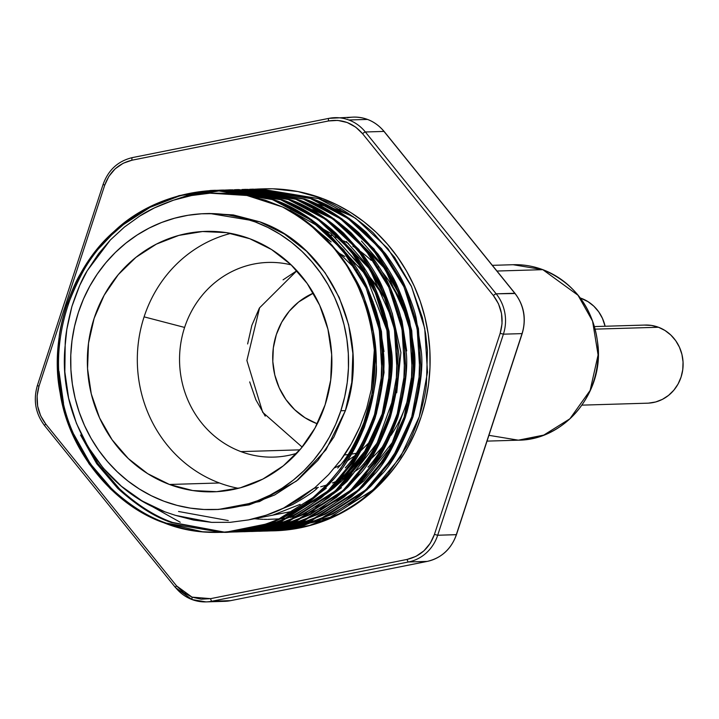 <?xml version="1.0" encoding="UTF-8"?>
<svg xmlns="http://www.w3.org/2000/svg" width="719" height="719" viewBox="0 0 719 719"><rect width="100%" height="100%" fill="white"/><g stroke="black" fill="none" stroke-linecap="round" stroke-linejoin="round"><path stroke-width="1.08" d="M271.288 530.865A171.068 160.544 -91.7 0 0 274.685 530.802A171.068 160.544 -91.7 0 0 428.29 386.256A171.068 160.544 -91.7 0 0 322.31 198.453A171.068 160.544 -91.7 0 0 264.466 188.818L260.215 188.944L318.499 198.57L322.31 198.453L318.499 198.57L257.069 189.07L260.215 188.944M262.345 188.89A171.068 160.544 -91.7 0 0 259.217 189.061M253.286 189.304L256.431 189.106M73.958 434.546L90.297 463.728L111.885 489.001C129.887 505.412 147.629 516.646 165.091 522.704L163.815 522.74C147.332 517.338 129.447 505.96 110.16 488.614L89.12 463.908L72.97 435.238L62.337 403.683L59.246 387.262L57.682 370.644L59.183 337.058C59.911 329.572 62.436 318.751 66.777 304.595C71.846 290.611 76.331 280.473 80.231 274.173L98.979 247.138L110.133 235.185L122.266 224.517C128.108 219.493 137.149 213.687 149.39 207.081L179.049 195.631L210.442 190.49L214.792 190.301L274.352 199.891L214.792 190.301M58.985 371.256L63.533 403.332M215.43 190.283L180.262 195.613L150.055 207.351L123.326 224.661L111.598 234.969L100.714 246.554C89.911 257.249 79.036 276.554 68.08 304.497M83.925 439.552L97.874 463.503L119.453 488.776C137.464 505.187 155.196 516.422 172.659 522.479L171.383 522.515C154.9 517.114 137.014 505.736 117.727 488.381L96.697 463.683L80.537 435.013M187.695 195.424L170.915 201.059M223.007 190.059L187.839 195.379M236.371 531.943L241.359 531.745L272.887 526.578L302.609 514.849L328.88 497.557L340.393 487.248L351.061 475.672C361.657 464.986 372.208 445.681 382.724 417.757C390.381 388.763 393.077 366.519 390.839 351.025L385.86 318.966C384.62 312.414 380.998 302.016 374.985 287.762C371.543 279.269 364.973 268.25 355.285 254.715L336.061 233.342C317.681 216.94 299.634 205.715 281.92 199.666L223.645 190.041L280.644 199.702C297.369 205.104 315.56 216.473 335.243 233.81L356.768 258.489L373.413 287.151L384.512 318.697L387.82 335.108L389.599 351.717L388.575 385.285C387.963 392.772 385.591 403.584 381.465 417.73C376.621 431.715 372.298 441.852 368.505 448.153L350.234 475.169L339.305 487.105L327.388 497.773C321.654 502.788 312.765 508.603 300.731 515.199L271.557 526.632L240.658 531.754L233.226 532.006L288.562 520.817L335.396 490.843L362.547 458.255L381.447 417.793L389.653 373.332L386.867 329.527L373.709 287.798L350.036 249.7L317.789 219.448L280.644 199.702L218.585 190.238M219.223 190.202L222.369 190.077M186.616 195.406L218.01 190.265M230.574 189.834L227.429 189.969L289.496 199.433L231.212 189.807L288.22 199.478C304.937 204.879 323.137 216.239 342.81 233.576L364.335 258.265L380.98 286.926L392.08 318.463L395.387 334.883L397.176 351.492L396.142 385.06C395.531 392.547 393.158 403.359 389.042 417.505C384.189 431.49 379.866 441.628 376.073 447.919L357.81 474.944L346.873 486.88L334.955 497.548C329.221 502.563 320.332 508.369 308.298 514.975L279.125 526.407L248.226 531.53L240.793 531.781L296.129 520.592L342.963 490.619L370.123 458.03L389.015 417.568L397.221 373.107L394.443 329.302L381.286 287.573L357.604 249.475L325.356 219.223L288.22 199.478L226.791 189.978L223.645 190.22L229.936 189.852M223.007 190.211L225.586 190.041M238.142 189.6L234.996 189.744L297.064 199.208L238.78 189.582L295.788 199.244C312.504 204.645 330.704 216.015 350.378 233.351L371.903 258.04L388.557 286.692L399.647 318.238L402.955 334.65L404.743 351.267L403.71 384.836C403.098 392.313 400.735 403.134 396.609 417.281C391.756 431.256 387.442 441.403 383.649 447.694L365.378 474.711L354.44 486.655L342.523 497.323C336.789 502.338 327.9 508.144 315.866 514.75L286.692 526.173L255.793 531.305L248.361 531.548L303.697 520.367L350.53 490.394L377.691 457.805L396.591 417.344L404.788 372.882L402.011 329.077L388.853 287.348L365.171 249.25L332.933 218.998L295.788 199.244L234.358 189.744L237.504 189.618M230.574 189.987L233.154 189.816M242.582 189.519L245.709 189.376L304.631 198.983L246.347 189.358L303.355 199.019C320.072 204.421 338.272 215.79 357.945 233.127L379.479 257.815L396.124 286.468L407.215 318.014L410.522 334.425L412.311 351.043L411.277 384.602C410.666 392.089 408.302 402.91 404.177 417.056C399.333 431.032 395.01 441.169 391.217 447.47L372.945 474.486L362.008 486.43L350.09 497.099C344.356 502.114 335.476 507.92 323.433 514.516L294.26 525.949L263.361 531.071L255.937 531.323L311.264 520.143L358.098 490.169L385.258 457.581L404.159 417.119L412.355 372.649L409.578 328.853L396.421 287.124L372.748 249.017L340.5 218.774L303.355 199.019L241.926 189.519L245.071 189.394M266.65 531.035L263.505 531.098L318.841 519.918L365.674 489.936L392.826 457.347L411.726 416.894L419.932 372.424L417.146 328.628L403.988 286.89L380.315 248.792L348.068 218.549L310.923 198.795C327.648 204.196 345.839 215.565 365.513 232.902L387.047 257.582L403.692 286.243L414.791 317.789L418.099 334.2L419.878 350.818L418.853 384.377C418.233 391.864 415.87 402.676 411.744 416.831C406.9 430.807 402.577 440.945 398.784 447.245L380.513 474.261L369.584 486.206L357.667 496.865C351.933 501.889 343.044 507.695 331.01 514.292L301.836 525.724L270.937 530.847L266.65 531.035L271.638 530.847L303.166 525.67L332.888 513.941L359.158 496.649L370.671 486.35L381.34 474.765C391.936 464.079 402.487 444.782 413.003 416.849C420.651 387.856 423.356 365.612 421.118 350.126L416.139 318.068C414.899 311.507 411.277 301.108 405.264 286.854C401.822 278.361 395.252 267.351 385.564 253.807L366.339 232.435C347.96 216.033 329.913 204.807 312.199 198.759L249.502 189.295L252.648 189.169L312.199 198.759L253.286 189.151L250.14 189.295M267.288 531.017L264.143 531.062L319.811 519.999L366.951 489.9L394.102 457.311L413.003 416.849L421.208 372.388L418.422 328.583L405.264 286.854L381.591 248.756L349.344 218.504L312.199 198.759L252.648 189.169M248.289 189.358L245.718 189.537M221.227 532.393L224.004 532.303C227.842 532.734 238.007 531.26 254.517 527.881C266.668 524.555 276.33 521.023 283.511 517.294L309.476 501.35L320.971 491.769L331.576 481.119C342.954 469.938 353.919 451.945 364.47 427.131C373.853 396.537 377.718 375.174 376.082 363.032L373.287 331.495L365.126 301.099C361.891 288.031 350.935 269.499 332.259 245.494C313.367 225.829 296.821 213.004 282.603 207C337.31 237.189 367.885 284.877 374.32 350.072C375.426 362.223 374.824 376.289 372.505 392.268L361.1 432.443L340.887 468.222L327.738 483.914L312.981 497.629L279.125 518.794C272.492 522.569 259.954 526.434 241.512 530.388L221.227 532.393L202.407 531.763L163.815 522.74L221.874 532.375M228.804 532.168L233.783 531.97L265.32 526.802L295.033 515.074L321.312 497.782L332.825 487.473L343.493 475.897C354.09 465.211 364.641 445.906 375.156 417.982C382.805 388.988 385.51 366.744 383.272 351.258L378.293 319.191C377.053 312.639 373.431 302.241 367.418 287.986C363.976 279.493 357.406 268.484 347.717 254.939L328.493 233.567C310.114 217.165 292.067 205.94 274.352 199.891L273.076 199.927C289.802 205.328 307.993 216.698 327.666 234.034L349.2 258.714L365.845 287.375L376.945 318.921L380.243 335.333L382.032 351.942L380.998 385.51C380.387 392.996 378.023 403.808 373.898 417.964C369.054 431.939 364.731 442.077 360.938 448.377L342.666 475.394L331.729 487.329L319.811 497.997C314.077 503.021 305.198 508.827 293.154 515.424L263.981 526.856L233.082 531.979L225.649 532.231L280.985 521.041L327.828 491.068L354.979 458.479L373.88 418.027L382.077 373.556L379.299 329.751L366.142 288.022L342.469 249.924L310.222 219.672L273.076 199.927C222.189 179.229 154.342 192.683 114.114 231.446C71.828 267.657 48.775 336.546 60.117 392.844C68.35 449.752 112.613 505.205 163.815 522.74C213.983 543.465 280.752 530.047 320.252 491.293C358.799 454.183 376.819 407.107 374.32 350.072L371.426 327.621L365.773 305.764L357.46 284.886L346.639 265.347L333.49 247.498L318.256 231.644L301.198 218.064L282.603 207L246.905 195.478L229.774 193.258L210.02 193.186L191.524 195.541L173.585 200.17L154.396 207.908L139.693 216.086L124.405 227.069L110.375 239.957L98.548 253.753L87.296 270.641L79.764 285.344L71.9 306.519L66.84 329.284L65.186 345.327L64.836 371.876L68.62 398.137L76.448 423.383L88.086 446.912L103.221 468.078L121.43 486.278L142.218 501.017L165.002 511.892C101.073 489.181 57.556 416.535 65.186 345.327C65.15 336.86 67.388 323.927 71.9 306.519C77.248 290.242 82.379 278.28 87.296 270.641L110.375 239.957L124.405 227.069L139.693 216.086C148.006 210.487 159.303 205.185 173.585 200.17L191.524 195.541L210.02 193.186L246.905 195.478L265.068 200.125L282.603 207C328.232 228.696 364.686 279.314 373.008 329.94C385.069 386.22 363.104 455.073 321.528 491.257C282.028 530.002 215.26 543.429 165.091 522.704C113.89 505.169 69.626 449.717 61.394 392.799C50.051 336.51 73.104 267.621 115.391 231.41C155.619 192.647 223.465 179.193 274.352 199.891L311.498 219.637L343.745 249.888L367.418 287.986L380.576 329.715L383.353 373.521L375.156 417.982L356.256 458.443L329.104 491.032L281.965 521.131L226.287 532.195L229.442 532.15M172.659 522.479L225.011 532.231L171.383 522.515M230.071 531.934L233.226 531.97M281.92 199.666L319.065 219.412L351.312 249.664L374.985 287.762L388.143 329.491L390.929 373.296L382.724 417.757L363.823 458.219L336.672 490.807L289.541 520.907L233.864 531.97L237.009 531.925M232.588 532.006L229.433 531.988M243.939 531.718L248.927 531.521L280.464 526.353L310.177 514.624L336.447 497.332L347.969 487.024L358.637 475.439C369.224 464.762 379.785 445.456 390.291 417.532C397.949 388.539 400.654 366.295 398.407 350.8L393.437 318.742C392.188 312.19 388.566 301.782 382.562 287.537C379.111 279.044 372.541 268.025 362.861 254.481L343.628 233.109C325.249 216.716 307.211 205.49 289.496 199.433L326.633 219.187L358.88 249.43L382.562 287.537L395.72 329.266L398.497 373.071L390.291 417.532L371.399 457.994L344.239 490.583L297.109 520.673L241.431 531.745M240.155 531.781L237 531.763M251.506 531.494L256.494 531.296L288.031 526.119L317.744 514.4L344.024 497.108L355.537 486.799L366.205 475.214C376.801 464.537 387.352 445.232 397.868 417.308C405.516 388.314 408.221 366.07 405.974 350.575L401.004 318.517C399.764 311.965 396.133 301.558 390.129 287.312C386.678 278.819 380.117 267.801 370.429 254.256L351.196 232.884C332.825 216.491 314.778 205.266 297.064 199.208L334.209 218.962L366.447 249.205L390.129 287.312L403.287 329.041L406.064 372.837L397.868 417.308L378.967 457.769L351.807 490.358L304.676 520.448L248.999 531.521M259.083 531.269L264.062 531.071L295.599 525.895L325.312 514.166L351.591 496.874L363.104 486.574L373.772 474.989C384.368 464.303 394.92 445.007 405.435 417.083C413.083 388.08 415.789 365.845 413.551 350.351L408.572 318.292C407.331 311.74 403.701 301.333 397.697 287.079C394.246 278.595 387.685 267.576 377.996 254.032L358.772 232.659C340.393 216.266 322.346 205.041 304.631 198.983L341.777 218.738L374.024 248.981L397.697 287.079L410.855 328.817L413.632 372.613L405.435 417.083L386.534 457.536L359.374 490.124L312.244 520.223L256.566 531.287M262.866 531.107L259.712 531.08M514.984 293.514L496.164 293.819L365.36 131.981L383.982 131.424A41.055 38.529 -91.7 0 0 367.481 119.426L348.859 119.983A41.055 38.529 88.3 0 1 365.36 131.981L383.982 131.424A2.633 0.575 -38.9 0 1 384.171 131.496A2.633 0.575 141.1 0 0 383.982 131.424L514.957 293.316M317.043 488.462C312.657 492.497 304.497 497.872 292.561 504.585L267.243 514.84M371.948 395.54L367.193 414.072C357.415 440.1 347.583 458.102 337.714 468.06M383.973 351.582L379.326 321.69L372.927 301.495L381.456 331.504L384.063 372.532L376.334 414.153M317.816 494.582L326.291 488.192M300.138 504.361L272.447 515.289M374.77 413.847C364.982 439.875 355.15 457.877 345.282 467.835M367.49 292.651L377.268 320.243M316.423 229.729L331.162 241.908M289.91 210.236L330.884 233.414L364.335 269.993L358.359 261.563M386.894 321.465L380.495 301.27L389.024 331.279L391.63 372.298L384.018 413.569C391.136 386.534 393.644 365.8 391.549 351.357L386.894 321.465M354.53 467.557L369.818 445.69L341.121 481.667L325.392 494.357L333.868 487.967L344.59 478.351L354.53 467.557M382.337 413.623C372.55 439.651 362.727 457.652 352.849 467.611L332.187 488.012M338.73 241.683L359.347 265.23L375.057 292.426L384.836 320.018M332.96 494.133L341.435 487.734M394.659 394.848L389.905 413.389C380.117 439.426 370.294 457.419 360.426 467.377M346.306 241.458L366.915 265.005L382.634 292.193L392.403 319.784L369.845 269.248L331.567 229.28M406.684 350.908L402.038 321.016L395.63 300.821M322.84 503.677L315.785 507.129M402.227 394.623L397.472 413.164C387.694 439.201 377.861 457.194 367.993 467.152M390.201 291.968L399.971 319.56M338.748 222.324L387.038 269.31L381.061 260.88M406.72 412.886C413.838 385.86 416.355 365.117 414.252 350.674L409.605 320.791L403.206 300.587L411.735 330.596L414.333 371.624L406.603 413.254M361.441 241.009L382.05 264.556L397.769 291.743L407.547 319.335L384.989 268.798L346.702 228.822M214.037 509.573L218.585 509.438L259.559 501.556L296.471 481.056L325.977 449.797L345.399 410.621L340.851 410.756A148.042 138.938 88.3 0 1 214.037 509.573A148.042 138.938 88.3 0 1 78.38 312.441A148.042 138.938 88.3 0 1 205.194 213.624A148.042 138.938 88.3 0 1 340.851 410.756L345.399 410.621C371.597 336.681 330.56 246.168 259.802 221.829L209.75 213.489M353.254 216.653L333.032 208.267L338.694 210.254L340.599 208.789L338.694 210.254L353.299 216.68M370.968 491.778L348.832 504.361M333.724 516.467L321.474 519.316L333.733 516.458M219.421 482.979A130.274 122.266 -91.7 0 0 238.411 488.318A130.274 122.266 88.3 0 1 219.421 482.979A130.274 122.266 88.3 0 1 144.097 316.854A130.274 122.266 88.3 0 1 230.79 233.387A130.274 122.266 -91.7 0 0 144.097 316.854L184.612 327.433L144.097 316.854A130.274 122.266 -91.7 0 0 219.421 482.979L169.45 484.471L219.421 482.979M249.781 238.726A130.274 122.266 88.3 0 1 330.488 381.735A130.274 122.266 88.3 0 1 213.507 491.814A130.274 122.266 88.3 0 1 169.45 484.471A130.274 122.266 88.3 0 1 88.743 341.462A130.274 122.266 88.3 0 1 205.724 231.383A130.274 122.266 88.3 0 1 249.781 238.726L271.539 249.52L290.916 264.628L307.166 283.466L319.676 305.296L327.954 329.302L331.675 354.539L330.713 380.054L325.096 404.851L315.048 427.994L300.937 448.584L283.322 465.831L262.875 479.07L240.38 487.797L216.707 491.679L192.755 490.556L169.45 484.471L147.692 473.677L128.315 458.569L112.065 439.731L99.555 417.901L91.277 393.904L87.547 368.658L88.518 343.143L94.126 318.346L104.183 295.203L118.293 274.613L135.909 257.366L156.356 244.127L178.851 235.401L202.524 231.527L226.476 232.641L249.781 238.726M291.195 264.898A97.38 91.385 -91.7 0 0 184.612 327.433A97.38 91.385 88.3 0 1 268.025 262.435A97.38 91.385 88.3 0 1 291.195 264.898M240.919 451.613L299.859 449.851L240.919 451.613A97.38 91.385 88.3 0 1 184.612 327.433A97.38 91.385 -91.7 0 0 240.919 451.613A97.38 91.385 -91.7 0 0 296.821 453.258A97.38 91.385 88.3 0 1 273.849 457.104A97.38 91.385 88.3 0 1 240.919 451.613M302.16 447.101L262.696 412.32L246.896 360.48L259.586 307.813L296.884 270.712L283.061 279.844M259.352 308.127L251.83 325.428L247.633 343.961M249.7 381.906L255.892 399.845L265.239 416.166M344.347 454.929L347.753 454.633M351.474 454.147L356.04 453.321M338.281 252.737L344.832 256.449M352.526 261.608L362.511 269.832M369.62 276.977L385.681 299.311M392.197 313.008L400.887 352.517L396.717 392.79M370.914 491.823L348.823 504.37M310.446 202.893L314.176 203.504M316.468 203.935L329.787 207.252M334.569 467.871L338.433 465.993L334.569 467.871M360.911 450.696L370.932 440.711L360.911 450.696M385.645 299.221L378.697 288.166L369.476 276.707L378.697 288.166L385.645 299.221M318.059 198.408L307.157 196.979L318.059 198.408M305.269 196.817L297.109 196.404M165.082 511.892L175.535 515.379L193.483 520.053L211.692 522.371L230.161 522.336L248.477 519.909L266.273 515.172L283.538 508.117L299.778 498.923L314.805 487.752L328.592 474.639L340.77 459.98L351.24 443.938L359.958 426.547L366.663 408.329L371.328 389.401L373.907 369.836L374.32 350.072L371.328 389.401L366.663 408.329L359.958 426.547C353.739 440.307 347.34 451.451 340.77 459.98L328.592 474.639L314.805 487.752L283.538 508.117C275.215 512.557 263.531 516.485 248.477 519.909L230.161 522.336L211.692 522.371L175.535 515.379L165.082 511.892M209.418 213.498L233.324 214.927L259.802 221.829L284.526 234.106L306.555 251.273L325.024 272.672L339.233 297.486L348.634 324.754L352.876 353.442L351.78 382.436L345.399 410.621L333.976 436.918L317.942 460.313L297.927 479.906L274.685 494.96L249.125 504.873L218.217 509.447M347.592 117.799A41.055 38.529 88.3 0 1 353.766 117.107A41.055 38.529 88.3 0 1 367.481 119.426A41.055 38.529 88.3 0 1 383.982 131.424L514.786 293.262A41.055 38.529 88.3 0 1 522.021 333.616L456.367 534.496M384.18 131.676A2.633 0.575 141.1 0 0 384.162 131.487C376.019 121.826 365.836 117.026 353.595 117.107A41.055 38.529 -91.7 0 1 367.481 119.426L348.859 119.983A41.055 38.529 -91.7 0 0 335.144 117.664A41.055 38.529 -91.7 0 0 328.969 118.356A41.055 38.529 88.3 0 1 334.982 117.664A41.055 38.529 88.3 0 1 348.859 119.983A41.055 38.529 -91.7 0 1 365.36 131.981A2.633 0.575 141.1 0 0 362.583 133.725A2.633 0.575 -38.9 0 1 365.36 131.981L496.164 293.819A41.055 38.529 88.3 0 1 503.399 334.173L522.021 333.616A41.055 38.529 -91.7 0 0 514.786 293.262L496.164 293.819A2.633 0.575 141.1 0 0 493.387 295.563A2.633 0.575 -38.9 0 1 496.164 293.819A41.055 38.529 -91.7 0 1 503.399 334.173L522.021 333.616L456.304 534.693A41.055 38.529 88.3 0 1 427.14 561.413A2.633 0.899 78.7 0 0 427.194 561.404A2.633 0.899 78.7 0 0 427.248 561.395M427.194 561.413L230.673 600.644A2.633 0.899 -101.3 0 1 230.619 600.653L427.14 561.413A41.055 38.529 -91.7 0 0 456.304 534.693L437.682 535.251L434.438 534.406C429.513 547.896 420.417 556.236 407.152 559.409A2.633 0.899 78.7 0 0 408.518 561.97L427.14 561.413A2.633 0.899 -101.3 0 0 427.194 561.413L427.194 561.413C441.475 558.025 451.235 549.1 456.466 534.639L437.682 535.251L503.399 334.173L500.163 333.328L503.399 334.173L437.682 535.251A41.055 38.529 88.3 0 1 408.518 561.97L427.14 561.413L230.619 600.653A2.633 0.899 78.7 0 0 230.673 600.644A2.633 0.899 78.7 0 0 230.718 600.635M355.447 486.88L362.151 481.038L392.214 442.661L409.803 394.372M340.312 487.329L347.007 481.496L377.08 443.111L394.659 394.83M332.744 487.563L339.44 481.721L364.74 451.334L382.337 413.623L389.959 372.163L387.352 331.324L365.549 274.577L323.99 229.505M178.537 511.488L228.256 520.547M180.235 522.255L139.801 499.57M198.282 194.4L223.007 190.274M271.072 530.874L326.408 519.684L373.242 489.711L400.402 457.122L419.294 416.669L427.499 372.199L424.722 328.394L411.556 286.665L387.883 248.567L355.635 218.315L318.499 198.57C335.216 203.971 353.415 215.341 373.089 232.677L394.614 257.357L411.259 286.018L422.359 317.564L425.666 333.976L427.454 350.584L426.421 384.153C425.81 391.639 423.437 402.451 419.321 416.598C414.468 430.582 410.145 440.72 406.352 447.02L388.089 474.037L377.151 485.981L365.234 496.64C359.5 501.664 350.611 507.47 338.577 514.067L309.404 525.499L278.505 530.622L271.072 530.874M308.478 223.232L356.759 270.218M319.416 498.321L297.36 509.663M293.927 511.02L247.965 520.008M312.621 209.562L332.412 218.63M392.52 445.016L363.832 480.993L348.095 493.683M342.118 497.647L320.072 508.989M316.63 510.337L302.708 514.795M300.344 515.397L290.233 517.473M288.427 517.761L280.401 518.759M278.927 518.893L267.783 519.37M266.938 519.37L263.99 519.325M263.145 519.298L260.197 519.181M259.352 519.136L256.404 518.929M255.56 518.857L253.951 518.705M408.518 561.97A41.055 38.529 -91.7 0 0 437.682 535.251L434.438 534.406L430.304 543.205L423.949 550.817L415.933 556.371L407.152 559.409L210.622 598.648A2.633 0.899 78.7 0 0 211.997 601.21L408.518 561.97A2.633 0.899 -101.3 0 1 407.152 559.409L210.622 598.648L201.23 599.197L192.009 597.13L176.559 585.886L45.764 424.048A2.633 0.575 141.1 0 0 44.623 425.675A2.633 0.575 141.1 0 0 44.803 425.738A2.633 0.575 -38.9 0 1 44.623 425.675A2.633 0.575 -38.9 0 1 45.764 424.048C37.244 412.715 34.979 400.124 38.988 386.283L37.397 385.438L38.988 386.283L104.713 185.214L103.114 184.37L104.713 185.214C109.639 171.715 118.734 163.384 131.999 160.202A2.633 0.899 -101.3 0 1 132.386 157.596A2.633 0.899 -101.3 0 1 132.449 157.587A2.633 0.899 78.7 0 0 132.395 157.596A2.633 0.899 78.7 0 0 131.999 160.202L328.52 120.963A2.633 0.899 -101.3 0 1 328.916 118.356L328.916 118.356A2.633 0.899 78.7 0 0 328.52 120.963C341.974 118.806 353.326 123.066 362.583 133.725L493.387 295.563C501.907 306.905 504.163 319.488 500.163 333.328L434.438 534.406L500.163 333.328L502.051 323.685L501.52 313.502L498.483 303.804L493.387 295.563L362.583 133.725L355.689 127.128L347.142 122.491L337.759 120.406L328.52 120.963L131.999 160.202L123.21 163.249L115.202 168.794L108.848 176.407L104.713 185.214L38.988 386.283L37.1 395.926L37.631 406.118L40.659 415.807L45.764 424.048L176.559 585.886A2.633 0.575 141.1 0 0 175.418 587.513A2.633 0.575 -38.9 0 1 176.559 585.886L183.597 592.591L192.009 597.13L191.991 599.565L192.009 597.13L210.622 598.648A2.633 0.899 -101.3 0 0 211.997 601.21L408.518 561.97M175.607 587.576A2.633 0.575 -38.9 0 1 175.427 587.522A2.633 0.575 141.1 0 0 175.607 587.576A41.055 38.529 -91.7 0 0 191.892 599.502M328.871 118.374L132.449 157.587M328.969 118.356A2.633 0.899 78.7 0 0 328.916 118.356L132.395 157.596C118.105 160.984 108.353 169.909 103.123 184.37L37.397 385.438C33.083 400.186 35.492 413.596 44.623 425.675L175.427 587.522L191.991 599.565L205.985 601.893A41.055 38.529 88.3 0 1 192.108 599.583A41.055 38.529 -91.7 0 0 205.967 601.893A41.055 38.529 -91.7 0 0 211.997 601.21A41.055 38.529 88.3 0 1 205.985 601.893L224.607 601.336A41.055 38.529 -91.7 0 0 230.619 600.653A41.055 38.529 88.3 0 1 224.589 601.336L230.673 600.644M270.434 530.874L267.279 530.856M266.641 530.847L263.487 530.748M230.619 600.653L211.997 601.21L230.619 600.653M274.532 530.802L294.547 528.887L309.979 525.526L325.015 520.565L339.512 514.067L353.344 506.077L366.366 496.676L378.455 485.963L389.5 474.028L399.387 460.996L408.015 446.993L415.321 432.146L421.217 416.607L425.657 400.519L428.596 384.036L429.998 367.328L429.863 350.539L428.173 333.841L424.965 317.394L420.256 301.351L414.099 285.874L406.55 271.117L397.679 257.204L387.568 244.28L376.334 232.471L364.066 221.892L350.881 212.635L336.923 204.798L322.31 198.453L297.945 191.56L272.869 188.8L264.017 188.827M340.851 410.756L344.689 396.834L347.232 382.571L348.445 368.101L348.32 353.577L346.864 339.125L344.086 324.898L340.015 311.012L334.686 297.621L328.143 284.85L320.467 272.807L311.722 261.626L301.998 251.407L291.384 242.249L279.979 234.241L267.899 227.456L255.254 221.964L242.168 217.821L228.777 215.062L215.197 213.714L201.563 213.786L188.001 215.287L174.654 218.19L161.64 222.477L149.094 228.103L137.122 235.023L125.852 243.157L115.391 252.423L105.837 262.75L97.281 274.029L89.803 286.153L83.485 298.996L78.38 312.441L74.542 326.372L71.999 340.626L70.786 355.096L70.902 369.62L72.367 384.072L75.144 398.308L79.216 412.185L84.545 425.576L91.079 438.356L98.755 450.391L107.499 461.571L117.233 471.79L127.847 480.948L139.252 488.956L151.332 495.742L163.977 501.233L177.063 505.376L190.454 508.135L204.034 509.483L217.668 509.411L231.23 507.911L244.577 505.008L257.591 500.721L270.137 495.094L282.109 488.174L293.379 480.049L303.84 470.774L313.394 460.448L321.95 449.168L329.419 437.053L335.746 424.201L340.851 410.756M330.578 235.077A131.586 123.497 88.3 0 1 331.738 235.517M335.081 236.866A131.586 123.497 88.3 0 1 341.076 239.598M343.592 240.856A131.586 123.497 88.3 0 1 348.463 243.516M352.858 246.177A131.586 123.497 88.3 0 1 357.361 249.169M360.48 251.425A131.586 123.497 88.3 0 1 371.238 260.404M377.61 266.794A131.586 123.497 88.3 0 1 378.14 267.36M407.376 318.706L401.184 302.331L388.548 280.275L382.283 272.106A131.586 123.497 88.3 0 1 407.385 318.733M411.277 384.647A131.586 123.497 88.3 0 1 390.983 435.381M382.175 447.155A131.586 123.497 88.3 0 1 370.591 459.243M367.571 461.904A131.586 123.497 88.3 0 1 364.353 464.573M359.976 467.916A131.586 123.497 88.3 0 1 354.09 471.943M351.6 473.497A131.586 123.497 88.3 0 1 346.504 476.436M343.107 478.216A131.586 123.497 88.3 0 1 340.33 479.564L343.107 478.216M338.227 480.535A131.586 123.497 88.3 0 1 332.385 482.961M329.617 483.986A131.586 123.497 88.3 0 1 328.547 484.363L329.617 483.995M326.714 484.983A131.586 123.497 88.3 0 1 320.71 486.772M314.086 488.354L318.364 487.383A131.586 123.497 88.3 0 1 314.095 488.354M543.106 269.787A3.946 1.276 110.5 0 0 542.98 269.697A3.946 1.276 110.5 0 0 542.8 269.661L578.004 295.248L592.564 321.087L598.091 354.934L590.137 390.426L569.879 418.817L543.753 435.103L518.363 440.181L488.929 435.328M581.491 298.412L580.673 298.439L581.491 298.412A39.087 36.678 -91.7 0 0 580.359 298.017L588.016 301.656L593.831 306.186L598.711 311.839L602.459 318.391L605.101 326.246A39.087 36.678 -91.7 0 0 581.491 298.412M581.995 405.139L647.594 403.179A39.087 36.678 -91.7 0 0 682.691 370.159A39.087 36.678 -91.7 0 0 658.478 327.253L595.314 329.14L658.478 327.253A39.087 36.678 -91.7 0 0 645.267 325.051L594.595 326.561M316.657 423.536A69.743 65.456 88.3 0 1 272.726 359.365A69.743 65.456 88.3 0 1 313.376 293.109L298.691 301.953L289.263 311.192L281.713 322.211L276.33 334.605L273.328 347.879L272.807 361.54L274.802 375.048L279.233 387.901L285.928 399.584L294.628 409.668L305.009 417.757L316.657 423.536A69.743 65.456 88.3 0 0 317.277 423.77L316.657 423.536M492.344 265.338L513.114 264.718L542.962 269.688C576.09 283.924 594.505 309.889 598.217 347.574C602.091 395.135 563.435 440.109 518.363 440.181A87.772 82.37 -91.7 0 0 597.174 366.016A87.772 82.37 -91.7 0 0 542.8 269.661L496.946 271.036L542.8 269.661A87.772 82.37 -91.7 0 0 513.114 264.718L542.8 269.661A3.946 1.276 -69.5 0 1 542.98 269.697M644.305 325.096L651.486 325.428L658.478 327.253L665.003 330.488L670.818 335.027L675.698 340.671L679.446 347.223L681.936 354.422L683.05 361.999L682.762 369.647L681.073 377.089L678.062 384.036L673.829 390.21L668.544 395.387L662.406 399.36L655.665 401.975L648.556 403.134M354.09 456.223L347.187 460.987M340.114 465.112L338.433 465.993M209.741 213.489L205.194 213.624M456.466 534.639L522.192 333.562C526.506 318.823 524.097 305.404 514.966 293.325L384.162 131.487M328.916 118.356L353.595 117.107M274.218 530.811L274.685 530.802M518.363 440.181L487.033 441.115"/></g></svg>
